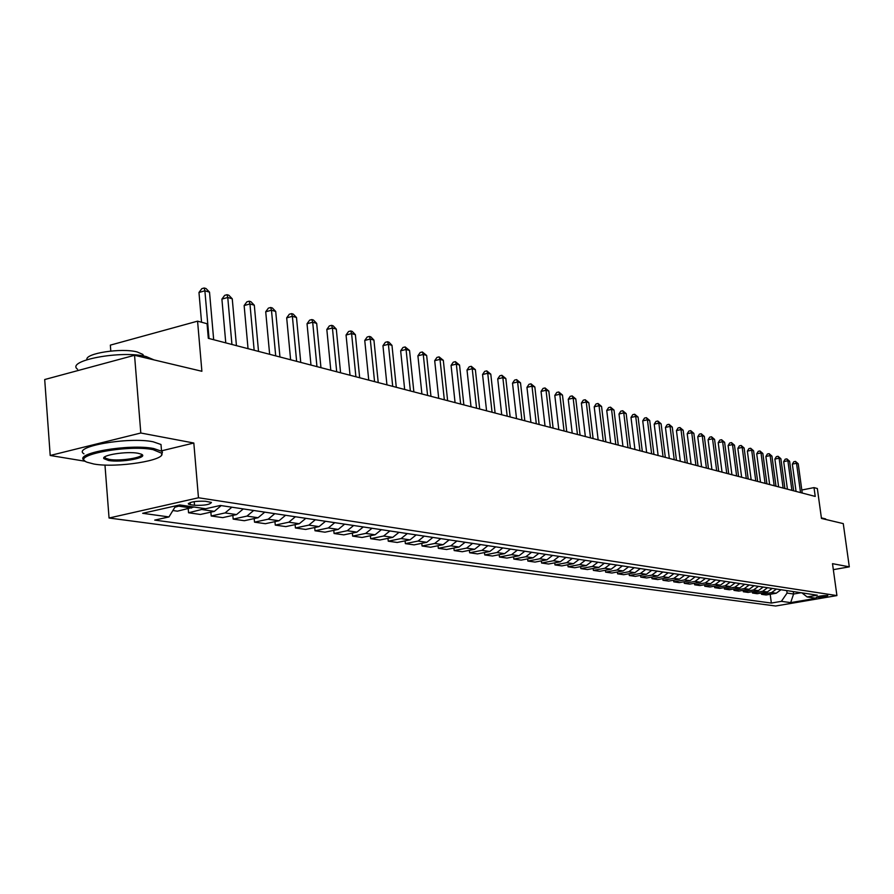 <?xml version="1.0" encoding="UTF-8"?>
<svg xmlns="http://www.w3.org/2000/svg" width="894" height="894" viewBox="0 0 894 894"><rect width="100%" height="100%" fill="white"/><g stroke="black" fill="none" stroke-linecap="round" stroke-linejoin="round"><path stroke-width="1.34" d="M827.464 595.505C822.223 595.583 818.513 596.153 816.334 597.214L816.714 597.337C821.955 597.259 825.654 596.689 827.833 595.627L827.464 595.505M109.057 518.017L775.69 606.009L836.918 595.583L198.468 497.768L109.057 518.017L104.967 465.025M161.523 450.833L193.819 443.022L140.805 433.009L50.209 455.482L85.399 461.293M50.209 455.482L44.7 379.537L134.547 355.276L201.888 371.278L197.574 321.158L110.342 345.129L110.8 351.04M833.331 569.657L849.3 566.841L843.265 523.616L821.463 518.442L817.339 488.515L814.009 487.61L801.806 490.013M140.805 433.009L134.547 355.276M197.574 321.158L207.05 323.717L208.313 338.323L815.227 496.427L814.009 487.61M190.277 504.663L194.523 505.289C204.413 505.591 210.045 504.629 211.442 502.428L205.441 501.255C195.484 500.942 189.819 501.903 188.444 504.127L190.277 504.663L190.098 502.529M175.738 505.848L168.966 516.933L154.729 520.107L771.354 603.059L770.192 594.286M168.966 516.933L142.66 513.301L179.761 504.931L205.698 508.742L220.337 505.468L817.328 595.192L807.126 596.935L816.211 598.265L790.665 602.623L781.378 601.338L771.354 603.059M193.819 443.022L198.468 497.768M849.3 566.841L832.504 563.667L836.918 595.583M796.029 491.141L795.392 491.264M793.269 591.582L793.604 594.018L801.024 592.744M786.754 590.599L787.078 593.057L793.604 594.018L790.665 602.623M181.862 505.244L174.878 507.256M780.998 589.738L776.193 593.236L766.136 594.979L761.52 594.32L761.342 592.99M772.192 588.408L767.354 591.951L757.218 593.717L752.513 593.046L752.335 591.683M763.208 587.056L758.336 590.632L748.122 592.42L743.327 591.739L743.149 590.353M754.055 585.682L749.138 589.302L738.857 591.102L733.974 590.398L733.784 588.99M744.724 584.285L739.774 587.928L729.415 589.749L724.431 589.045L724.241 587.593M735.203 582.854L730.219 586.542L719.782 588.386L714.697 587.66L714.507 586.173M725.503 581.391L720.463 585.123L709.948 586.989L704.763 586.24L704.573 584.732M715.602 579.904L710.529 583.67L699.935 585.559L694.638 584.799L694.448 583.257M705.5 578.384L700.382 582.195L689.71 584.106L684.301 583.335L684.111 581.748M695.186 576.831L690.034 580.687L679.272 582.62L673.763 581.838L673.562 580.206M684.659 575.255L679.462 579.144L668.623 581.1L662.99 580.295L662.789 578.641M673.92 573.635L668.678 577.569L657.749 579.558L652.005 578.731L651.793 577.032M662.935 571.992L657.66 575.959L646.641 577.971L640.774 577.133L640.562 575.39M651.726 570.305L646.407 574.328L635.299 576.362L629.309 575.501L629.085 573.713M640.283 568.584L634.908 572.652L623.71 574.708L617.586 573.836L617.374 572.004M628.571 566.83L623.152 570.931L611.876 573.02L605.618 572.138L605.394 570.26M616.614 565.03L611.15 569.187L599.773 571.3L593.381 570.394L593.147 568.461M604.378 563.186L598.868 567.399L587.403 569.545L580.865 568.606L580.631 566.64M591.873 561.309L586.319 565.567L574.753 567.735L568.07 566.785L567.835 564.762M579.077 559.387L573.467 563.689L561.823 565.902L554.973 564.919L554.738 562.84M565.98 557.42L560.326 561.778L548.581 564.013L541.574 563.019L541.339 560.884M552.581 555.409L546.882 559.823L535.037 562.08L527.862 561.063L527.616 558.873M538.87 553.341L533.115 557.811L521.168 560.113L513.827 559.063L513.581 556.806M524.823 551.229L519.023 555.755L506.976 558.091L499.455 557.018L499.198 554.705M510.44 549.072L504.574 553.654L492.426 556.023L484.727 554.928L484.47 552.537M495.689 546.86L489.789 551.497L477.53 553.9L469.641 552.771L469.384 550.324M480.581 544.58L474.625 549.285L462.265 551.721L454.174 550.57L453.906 548.044M465.092 542.256L459.08 547.016L446.62 549.497L438.317 548.313L438.049 545.72M449.213 539.864L443.133 544.692L430.573 547.217L422.057 545.999L421.778 543.317M432.908 537.417L426.784 542.312L414.101 544.871L405.373 543.63L405.094 540.87M416.191 534.903L410 539.864L397.215 542.468L388.253 541.194L387.962 538.344M399.015 532.321L392.768 537.361L379.872 539.998L370.675 538.691L370.384 535.752M381.392 529.673L375.078 534.78L362.07 537.462L352.627 536.121L352.325 533.081M363.277 526.957L356.907 532.131L343.788 534.858L334.077 533.483L333.775 530.343M344.659 524.152L338.234 529.404L324.991 532.187L315.012 530.768L314.71 527.527M325.528 521.28L319.035 526.611L305.681 529.438L295.422 527.974L295.109 524.622M305.837 518.319L299.289 523.728L285.812 526.611L275.263 525.102L274.95 521.638M285.588 515.279L278.984 520.766L265.384 523.705L254.522 522.152L254.198 518.565M264.747 512.15L258.075 517.727L244.353 520.71L233.178 519.112L232.853 515.402M243.291 508.921L236.541 514.586L222.707 517.626L211.196 515.983L210.861 512.128M221.176 505.602L214.37 511.357L200.401 514.452L188.545 512.765L188.209 508.764M194.009 507.021L177.425 511.178L172.877 510.53M205.061 508.641L188.545 512.765M231.87 507.211L225.098 512.921L211.196 515.983M253.672 510.485L246.956 516.106L233.178 519.112M274.827 513.659L268.178 519.202L254.522 522.152M295.389 516.754L288.807 522.208L275.263 525.102M315.358 519.749L308.843 525.124L295.422 527.974M334.781 522.666L328.322 527.963L315.012 530.768M353.655 525.504L347.263 530.723L334.077 533.483M372.027 528.265L365.691 533.405L352.627 536.121M389.907 530.958L383.627 536.02L370.675 538.691M407.318 533.573L401.093 538.568L388.253 541.194M424.27 536.121L418.113 541.049L405.373 543.63M440.787 538.601L434.685 543.463L422.057 545.999M456.89 541.026L450.833 545.821L438.317 548.313M472.58 543.384L466.59 548.111L454.174 550.57M487.889 545.686L481.944 550.358L469.641 552.771M502.819 547.921L496.93 552.537L484.727 554.928M517.38 550.112L511.558 554.671L499.455 557.018M531.606 552.257L525.828 556.75L513.827 559.063M545.496 554.336L539.764 558.784L527.862 561.063M559.052 556.381L553.375 560.761L541.574 563.019M572.305 558.37L566.673 562.706L554.973 564.919M585.257 560.314L579.67 564.595L568.07 566.785M597.907 562.214L592.376 566.45L580.865 568.606M610.289 564.08L604.802 568.26L593.381 570.394M622.38 565.891L616.949 570.026L605.618 572.138M634.226 567.679L628.828 571.758L617.586 573.836M645.803 569.411L640.45 573.456L629.309 575.501M657.146 571.121L651.838 575.11L640.774 577.133M668.231 572.786L662.968 576.742L652.005 578.731M679.105 574.417L673.886 578.329L662.99 580.295M689.743 576.015L684.558 579.882L673.763 581.838M700.158 577.58L695.029 581.413L684.301 583.335M710.372 579.122L705.277 582.899L694.638 584.799M720.374 580.619L715.323 584.374L704.763 586.24M730.186 582.095L725.168 585.805L714.697 587.66M739.796 583.536L734.823 587.213L724.431 589.045M749.228 584.955L744.289 588.587L733.974 590.398M758.47 586.352L753.575 589.939L743.327 591.739M767.544 587.716L762.683 591.269L752.513 593.046M776.439 589.045L771.611 592.577L761.52 594.32M781.378 601.338L787.078 593.057M801.94 592.878L807.126 596.935M209.04 338.513L204.882 290.807L209.52 292.159L213.677 339.72M201.552 322.242L198.971 292.483L204.882 290.807L204.178 287.991L206.033 288.538L209.52 292.159M198.971 292.483L201.82 288.661L204.178 287.991M231.937 344.481L227.758 297.478L232.25 298.786L236.441 345.654M225.769 342.871L221.902 299.11L227.758 297.478L227.02 294.696L228.819 295.221L232.25 298.786M221.902 299.11L224.685 295.355L227.02 294.696M254.153 350.269L249.951 303.949L254.298 305.212L258.522 351.409M248.04 348.671L244.14 305.547L249.951 303.949L249.18 301.189L250.923 301.703L254.298 305.212M244.14 305.547L246.867 301.837L249.18 301.189M275.71 355.879L271.474 310.218L275.71 311.458L279.945 356.985M269.642 354.303L265.719 311.782L271.474 310.218L270.692 307.502L272.391 307.994L275.71 311.458M265.719 311.782L268.39 308.128L270.692 307.502M296.629 361.332L292.383 316.32L296.495 317.515L300.742 362.405M290.617 359.768L286.683 317.851L292.383 316.32L291.578 313.626L293.221 314.107L296.495 317.515M286.683 317.851L289.298 314.241L291.578 313.626M153.042 449.637C127.484 444.374 69.106 455.616 87.02 462.209L93.825 464.008C116.555 468.244 167.144 460.231 161.579 453.191L153.042 449.637M84.461 460.533C72.179 453.459 129.339 443.458 153.712 448.542L161.546 451.202L162.451 452.185L161.445 455.169M138.056 453.269L141.207 454.141C149.756 457.493 121.36 462.936 108.453 460.455L103.894 458.656C100.787 455.147 126.903 451.023 138.056 453.269M104.71 456.912L105.213 458.108L109.102 459.371C119.841 461.438 144.157 457.583 141.397 454.23M77.577 369.267C65.262 360.561 121.919 349.979 146.214 356.583L154.025 359.902M81.835 369.513L102.408 363.959M86.93 359.667C84.662 353.376 121.506 347.688 137.128 351.945L142.839 354.404L143.688 356.047M83.958 453.828C71.676 446.642 128.803 436.596 153.165 441.792L160.998 444.508L161.3 448.151M104.699 457.739L103.905 457.706M821.396 517.894L825.643 518.922M316.957 366.629L312.688 322.231L316.677 323.393L320.957 367.669M310.989 365.076L307.033 323.74L312.688 322.231L311.861 319.571L313.459 320.041L316.677 323.393M307.033 323.74L309.603 320.175L311.861 319.571M336.703 371.77L332.423 327.986L336.3 329.115L340.58 372.787M330.791 370.228L326.824 329.461L332.423 327.986L331.573 325.349L333.127 325.807L336.3 329.115M326.824 329.461L329.338 325.941L331.573 325.349M355.901 376.776L351.599 333.574L355.376 334.68L359.667 377.76M350.035 375.245L346.056 335.026L351.599 333.574L350.739 330.97L352.247 331.417L355.376 334.68M346.056 335.026L348.515 331.551L350.739 330.97M374.564 381.637L370.261 339.016L373.927 340.089L378.229 382.587M368.741 380.118L364.752 340.435L370.261 339.016L369.367 336.435L370.842 336.87L373.927 340.089M364.752 340.435L367.177 337.004L369.367 336.435M392.712 386.364L388.398 344.302L391.974 345.352L396.288 387.292M386.946 384.867L382.956 345.699L388.398 344.302L387.504 341.754L388.935 342.178L391.974 345.352M382.956 345.699L385.325 342.313L387.504 341.754M410.38 390.969L406.066 349.453L409.541 350.47L413.866 391.874M404.669 389.482L400.657 350.817L406.066 349.453L405.15 346.928L409.541 350.47M400.657 350.817L402.993 347.475L405.15 346.928M427.589 395.45L423.264 354.471L426.65 355.454L430.964 396.333M421.912 393.975L417.911 355.812L423.264 354.471L422.337 351.968L426.65 355.454M417.911 355.812L420.191 352.504L422.337 351.968M444.329 399.808L440.004 359.354L443.312 360.316L447.626 400.668M438.708 398.344L434.696 360.673L440.004 359.354L439.066 356.874L443.312 360.316M434.696 360.673L436.954 357.41L439.066 356.874M460.656 404.066L456.331 364.104L459.538 365.043L463.863 404.904M455.068 402.613L451.068 365.4L456.331 364.104L455.381 361.657L459.538 365.043M451.068 365.4L453.269 362.182L455.381 361.657M476.558 408.2L472.233 368.741L475.362 369.658L479.687 409.016M471.026 406.759L467.014 370.015L472.233 368.741L471.272 366.317L475.362 369.658M467.014 370.015L469.182 366.831L471.272 366.317M492.058 412.246L487.733 373.267L490.784 374.15L495.108 413.039M486.571 410.815L482.559 374.508L487.733 373.267L486.761 370.865L490.784 374.15M482.559 374.508L484.693 371.368L486.761 370.865M507.166 416.179L502.853 377.67L505.836 378.542L510.15 416.962M501.724 414.76L497.723 378.9L502.853 377.67L501.869 375.29L505.836 378.542M497.723 378.9L499.824 375.782L501.869 375.29M521.917 420.024L517.604 381.973L520.509 382.822L524.823 420.783M516.52 418.615L512.519 383.18L517.604 381.973L516.609 379.615L520.509 382.822M512.519 383.18L514.586 380.106L516.609 379.615M536.299 423.767L531.997 386.163L534.836 386.99L539.138 424.505M530.947 422.37L526.957 387.359L531.997 386.163L531.002 383.839L534.836 386.99M526.957 387.359L528.98 384.308L531.002 383.839M550.346 427.433L546.044 390.265L548.815 391.069L553.118 428.148M545.038 426.047L541.049 391.427L546.044 390.265L545.038 387.951L548.815 391.069M541.049 391.427L543.038 388.421L545.038 387.951M564.058 430.997L559.767 394.265L562.471 395.047L566.762 431.701M558.795 429.623L554.805 395.405L559.767 394.265L558.75 391.974L562.471 395.047M554.805 395.405L556.772 392.432L558.75 391.974M577.446 434.484L573.155 398.165L575.803 398.936L580.083 435.177M572.216 433.132L568.249 399.294L573.155 398.165L572.149 395.897L575.803 398.936M568.249 399.294L570.182 396.355L572.149 395.897M590.521 437.892L586.252 401.987L588.833 402.736L593.102 438.563M585.346 436.54L581.379 403.093L586.252 401.987L585.224 399.741L588.833 402.736M581.379 403.093L583.279 400.188L585.224 399.741M603.305 441.223L599.036 405.708L601.561 406.446L605.83 441.882M598.164 439.882L594.208 406.804L599.036 405.708L598.008 403.485L601.561 406.446M594.208 406.804L596.086 403.932L598.008 403.485M615.798 444.474L611.541 409.351L614.01 410.078L618.257 445.123M610.691 443.145L606.747 410.435L611.541 409.351L610.513 407.15L614.01 410.078M606.747 410.435L608.591 407.586L610.513 407.15M628.013 447.659L623.766 412.916L626.18 413.62L630.415 448.285M622.95 446.341L619.006 413.978L623.766 412.916L622.727 410.737L626.18 413.62M619.006 413.978L620.827 411.162L622.727 410.737M639.948 450.766L635.712 416.403L638.081 417.096L642.305 451.381M634.93 449.458L630.996 417.453L635.712 416.403L634.684 414.246L638.081 417.096M630.996 417.453L632.796 414.66L634.684 414.246M651.637 453.817L647.412 419.811L649.714 420.482L653.939 454.409M646.653 452.52L642.73 420.851L647.412 419.811L646.373 417.666L649.714 420.482M642.73 420.851L644.507 418.079L646.373 417.666M663.057 456.789L658.856 423.153L661.113 423.812L665.315 457.382M658.118 455.504L654.207 424.169L658.856 423.153L657.805 421.018L661.113 423.812M654.207 424.169L655.95 421.432L657.805 421.018M674.244 459.706L670.053 426.416L672.254 427.053L676.456 460.276M669.338 458.432L665.449 427.41L670.053 426.416L669.003 424.304L672.254 427.053M665.449 427.41L667.17 424.706L669.003 424.304M685.195 462.556L681.004 429.612L683.172 430.237L687.352 463.114M680.323 461.293L676.445 430.595L681.004 429.612L679.965 427.522L683.172 430.237M676.445 430.595L678.133 427.913L679.965 427.522M695.912 465.349L691.744 432.741L693.856 433.355L698.024 465.897M691.084 464.087L687.207 433.713L691.744 432.741L690.693 430.662L693.856 433.355M687.207 433.713L688.883 431.053L690.693 430.662M706.405 468.087L702.248 435.803L704.327 436.406L708.473 468.624M701.611 466.836L697.756 436.764L702.248 435.803L701.198 433.746L704.327 436.406M697.756 436.764L699.41 434.138L701.198 433.746M716.686 470.758L712.54 438.798L714.574 439.39L718.72 471.294M711.926 469.518L708.082 439.747L712.54 438.798L711.49 436.764L714.574 439.39M708.082 439.747L709.713 437.144L711.49 436.764M726.755 473.384L722.631 441.737L724.621 442.318L728.744 473.898M722.039 472.155L718.206 442.675L722.631 441.737L721.581 439.725L724.621 442.318M718.206 442.675L719.815 440.105L721.581 439.725M736.622 475.954L732.521 444.62L734.466 445.19L738.578 476.468M731.94 474.736L728.118 445.547L732.521 444.62L731.46 442.619L734.466 445.19M728.118 445.547L729.705 442.988L731.46 442.619M746.3 478.48L742.199 447.447L744.121 448.006L748.211 478.972M741.651 477.262L737.841 448.363L742.199 447.447L741.148 445.469L744.121 448.006M737.841 448.363L739.405 445.827L741.148 445.469M755.776 480.95L751.698 450.218L753.575 450.766L757.654 481.43M751.161 479.743L747.373 451.112L751.698 450.218L750.647 448.252L753.575 450.766M747.373 451.112L748.915 448.609L750.647 448.252M765.074 483.363L761.017 452.934L762.85 453.47L766.918 483.844M760.492 482.179L756.715 453.817L761.017 452.934L759.956 450.978L762.85 453.47M756.715 453.817L758.246 451.336L759.956 450.978M774.193 485.744L770.147 455.594L771.947 456.119L775.992 486.213M769.645 484.559L765.89 456.465L770.147 455.594L769.097 453.66L771.947 456.119M765.89 456.465L767.387 454.007L769.097 453.66M783.133 488.068L779.11 458.209L780.875 458.723L784.91 488.537M778.618 486.895L774.874 459.069L779.11 458.209L778.048 456.286L780.875 458.723M774.874 459.069L776.361 456.633L778.048 456.286M791.905 490.359L787.893 460.768L789.625 461.27L793.649 490.806M787.424 489.186L783.692 461.617L787.893 460.768L786.843 458.868L789.625 461.27M783.692 461.617L785.167 459.203L786.843 458.868M800.521 492.605L796.52 463.282L798.219 463.774L802.22 493.041M796.062 491.443L792.352 464.12L796.52 463.282L795.47 461.393L798.219 463.774M792.352 464.12L793.805 461.729L795.47 461.393M191.517 508.027L179.348 506.25M214.37 511.357L202.569 509.636M236.541 514.586L225.098 512.921M258.075 517.727L246.956 516.106M278.984 520.766L268.178 519.202M299.289 523.728L288.807 522.208M319.035 526.611L308.843 525.124M338.234 529.404L328.322 527.963M356.907 532.131L347.263 530.723M375.078 534.78L365.691 533.405M392.768 537.361L383.627 536.02M410 539.864L401.093 538.568M426.784 542.312L418.113 541.049M443.133 544.692L434.685 543.463M459.08 547.016L450.833 545.821M474.625 549.285L466.59 548.111M489.789 551.497L481.944 550.358M504.574 553.654L496.93 552.537M519.023 555.755L511.558 554.671M533.115 557.811L525.828 556.75M546.882 559.823L539.764 558.784M560.326 561.778L553.375 560.761M573.467 563.689L566.673 562.706M586.319 565.567L579.67 564.595M598.868 567.399L592.376 566.45M611.15 569.187L604.802 568.26M623.152 570.931L616.949 570.026M634.908 572.652L628.828 571.758M646.407 574.328L640.45 573.456M657.66 575.959L651.838 575.11M668.678 577.569L662.968 576.742M679.462 579.144L673.886 578.329M690.034 580.687L684.558 579.882M700.382 582.195L695.029 581.413M710.529 583.67L705.277 582.899M720.463 585.123L715.323 584.374M730.219 586.542L725.168 585.805M739.774 587.928L734.823 587.213M749.138 589.302L744.289 588.587M758.336 590.632L753.575 589.939M767.354 591.951L762.683 591.269M776.193 593.236L771.611 592.577M194.21 501.623L194.523 505.289M188.377 503.367L188.444 504.127M160.998 444.508L161.546 451.202M105.213 458.108L105.101 456.666M142.962 355.913L142.839 354.404M104.777 457.65L103.894 458.656M161.579 453.191L162.451 452.185"/></g></svg>
